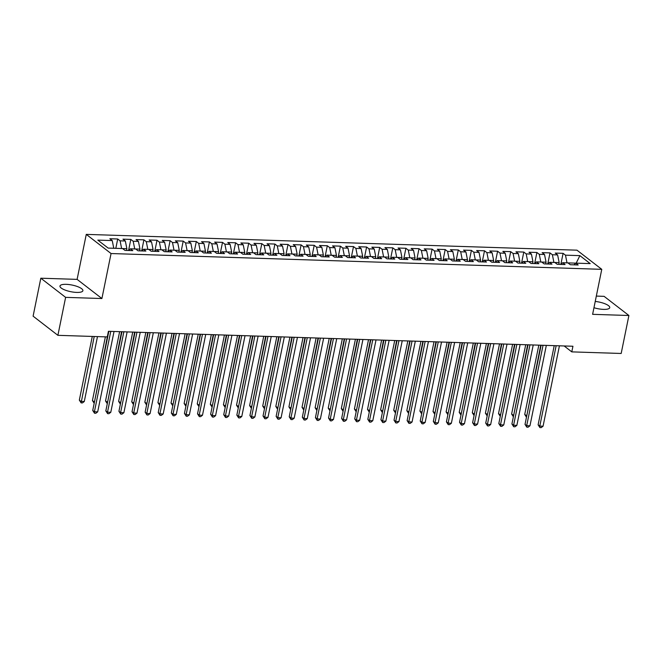 <?xml version="1.0" encoding="UTF-8"?>
<svg xmlns="http://www.w3.org/2000/svg" width="662" height="662" viewBox="0 0 662 662"><rect width="100%" height="100%" fill="white"/><g stroke="black" fill="none" stroke-linecap="round" stroke-linejoin="round"><path stroke-width="0.99" d="M76.66 292.414A11.693 3.384 11.5 0 0 82.891 290.701A11.693 3.384 11.5 0 0 77.702 286.654A11.693 3.384 11.5 0 0 66.2 284.337A11.693 3.384 11.5 0 0 59.969 286.042A11.693 3.384 11.5 0 0 65.157 290.088A11.693 3.384 11.5 0 0 76.66 292.414M593.963 307.722A11.693 3.384 11.5 0 0 603.521 309.377A11.693 3.384 11.5 0 0 609.752 307.665A11.693 3.384 11.5 0 0 595.237 301.442M40.821 278.205L65.621 297.362L101.907 298.529L77.106 279.372L40.821 278.205L33.1 316.171L57.892 335.328L107.277 336.917L108.427 331.298L94.484 401.842M77.106 279.372L86.267 234.381L576.974 250.178L601.766 269.335L111.059 253.538L86.267 234.381M601.766 269.335L592.614 314.334L628.9 315.501L604.108 296.344L596.321 296.088M576.188 263.153L579.887 255.631L565.48 255.168L563.097 253.331L555.236 253.074L557.619 254.911L552.381 254.746L549.998 252.909L542.137 252.652L544.52 254.498L539.282 254.324L536.899 252.487L529.037 252.23L531.421 254.076L526.182 253.902L523.799 252.065L515.938 251.808L518.321 253.654L513.083 253.48L510.7 251.643L502.839 251.395L505.222 253.232L499.984 253.058L497.601 251.221L489.739 250.972L492.123 252.81L486.884 252.636L484.501 250.799L476.64 250.55L479.023 252.388L473.785 252.214L471.402 250.377L463.541 250.128L465.924 251.965L460.686 251.792L458.303 249.955L450.441 249.706L452.825 251.543L447.578 251.37L445.203 249.533L437.342 249.284L439.725 251.121L434.479 250.948L432.104 249.111L424.243 248.862L426.626 250.699L421.38 250.526L419.005 248.689L411.143 248.44L413.527 250.277L408.28 250.104L405.905 248.267L398.044 248.018L400.427 249.855L395.181 249.69L392.806 247.845L384.945 247.596L387.328 249.433L382.082 249.268L379.707 247.423L371.845 247.174L374.229 249.011L368.982 248.846L366.607 247L358.746 246.752L361.129 248.589L355.883 248.424L353.508 246.578L345.647 246.33L348.022 248.167L342.784 248.002L340.409 246.165L332.547 245.908L334.922 247.745L329.684 247.58L327.309 245.743L319.448 245.486L321.823 247.323L316.585 247.158L314.21 245.321L306.349 245.064L308.724 246.901L303.486 246.736L301.111 244.899L293.249 244.642L295.624 246.479L290.386 246.314L288.011 244.477L280.15 244.22L282.525 246.057L277.287 245.892L274.912 244.055L267.051 243.798L269.426 245.635L264.188 245.47L261.813 243.633L253.951 243.376L256.326 245.213L251.088 245.048L248.713 243.211L240.852 242.954L243.227 244.791L237.989 244.626L235.614 242.788L227.753 242.532L230.128 244.369L224.89 244.204L222.515 242.366L214.653 242.11L217.028 243.947L211.79 243.782L209.415 241.944L201.554 241.688L203.929 243.525L198.691 243.359L196.308 241.522L188.455 241.266L190.83 243.103L185.592 242.937L183.209 241.1L175.356 240.844L177.73 242.681L172.492 242.515L170.109 240.678L162.256 240.422L164.631 242.259L159.393 242.093L157.01 240.256L149.157 240L151.532 241.845L146.294 241.671L143.911 239.834L136.058 239.578L138.432 241.423L133.194 241.249L130.811 239.412L122.958 239.156L125.333 241.001L120.095 240.827L117.712 238.99L109.851 238.734L112.234 240.579L113.773 248.267M579.887 255.631L590.206 263.608L575.799 263.145L573.962 264.841M575.791 263.145L567.946 262.897L570.321 264.726L578.174 264.982L575.799 263.145M567.938 262.888L562.7 262.723L560.863 264.419M558.802 264.353L559.158 262.607L554.847 262.475L557.222 264.303L565.075 264.56L562.7 262.723M554.839 262.466L549.601 262.301L547.764 263.997L549.998 252.909M532.604 263.509L532.96 261.771L528.648 261.631L531.015 263.459L538.876 263.716L536.501 261.879L541.739 262.044L544.123 263.881L551.976 264.138L549.601 262.301M528.64 261.622L523.402 261.457L521.565 263.162M519.505 263.095L519.86 261.349L515.549 261.209L517.916 263.037L525.777 263.294L523.402 261.457M515.541 261.2L510.303 261.035L508.466 262.74L510.7 251.643M506.405 262.673L506.753 260.927L502.45 260.787L504.816 262.615L512.678 262.872L510.303 261.035M502.441 260.778L497.203 260.613L495.366 262.317M493.306 262.251L493.653 260.505L489.35 260.365L491.717 262.193L499.578 262.45L497.203 260.613M489.342 260.356L484.104 260.191L482.267 261.895M467.099 261.407L467.455 259.661L463.152 259.521L465.518 261.349L473.38 261.606L471.005 259.769L476.243 259.934L478.618 261.771L486.479 262.028L484.104 260.191M463.143 259.512L457.905 259.347L456.068 261.051M454 260.985L454.355 259.239L450.052 259.099L452.419 260.936L460.28 261.184L457.905 259.347M450.044 259.09L444.806 258.925L442.969 260.629L445.203 249.533M440.9 260.563L441.256 258.817L436.953 258.677L439.32 260.514L447.181 260.762L444.806 258.925M436.945 258.668L431.707 258.503L429.87 260.207M427.801 260.141L428.157 258.395L423.854 258.254L426.22 260.092L434.082 260.34L431.707 258.503M423.846 258.246L418.607 258.081L416.77 259.785M401.602 259.297L401.958 257.551L397.647 257.41L400.022 259.247L407.883 259.496L405.508 257.659L410.746 257.824L413.121 259.67L420.982 259.918L418.607 258.081M397.647 257.41L392.409 257.237L390.572 258.941M388.503 258.875L388.859 257.129L384.548 256.988L386.922 258.825L394.784 259.074L392.409 257.237M384.548 256.988L379.301 256.815L377.472 258.519L379.707 247.423M375.404 258.453L375.759 256.707L371.448 256.566L373.823 258.403L381.684 258.652L379.301 256.815M371.448 256.566L366.202 256.393L364.373 258.097M362.304 258.031L362.66 256.285L358.349 256.144L360.724 257.981L368.585 258.23L366.202 256.393M358.349 256.144L353.103 255.971L351.274 257.675M349.205 257.609L349.561 255.863L345.25 255.722L347.624 257.559L355.486 257.808L353.103 255.971M345.25 255.722L340.003 255.549L338.174 257.253L340.409 246.165M336.106 257.187L336.462 255.441L332.15 255.3L334.525 257.137L342.386 257.386L340.003 255.549M332.15 255.3L326.904 255.127L325.075 256.831M323.006 256.765L323.362 255.019L319.051 254.878L321.426 256.715L329.287 256.964L326.904 255.127M319.051 254.878L313.805 254.705L311.976 256.409L314.21 245.321M309.907 256.343L310.263 254.597L305.952 254.456L308.327 256.293L316.188 256.542L313.805 254.705M305.952 254.456L300.705 254.282L298.876 255.987M296.808 255.921L297.164 254.175L292.852 254.034L295.227 255.871L303.088 256.128L300.705 254.282M292.852 254.034L287.606 253.86L285.777 255.565M283.708 255.499L284.064 253.753L279.753 253.612L282.128 255.449L289.989 255.706L287.606 253.86M279.745 253.612L274.507 253.438L272.678 255.143L274.912 244.055M270.609 255.077L270.965 253.331L266.654 253.19L269.029 255.027L276.89 255.284L274.507 253.438M266.645 253.19L261.407 253.016L259.578 254.721M257.51 254.655L257.866 252.909L253.554 252.768L255.929 254.605L263.79 254.862L261.407 253.016M253.546 252.768L248.308 252.603L246.479 254.299L248.713 243.211M231.311 253.811L231.667 252.065L227.356 251.932L229.731 253.761L237.592 254.018L235.209 252.181L240.447 252.346L242.83 254.183L250.691 254.44L248.308 252.603M227.347 251.924L222.109 251.759L220.28 253.455M218.212 253.389L218.568 251.643L214.256 251.51L216.631 253.339L224.492 253.596L222.109 251.759M214.248 251.502L209.01 251.337L207.181 253.033L209.415 241.944M192.013 252.545L192.369 250.799L188.058 250.666L190.433 252.495L198.294 252.752L195.911 250.915L201.149 251.08L203.532 252.917L211.393 253.174L209.01 251.337M188.049 250.658L182.811 250.493L180.983 252.189L183.209 241.1M165.814 251.701L166.17 249.955L161.859 249.822L164.234 251.651L172.095 251.908L169.712 250.07L174.95 250.236L177.333 252.073L185.195 252.33L182.811 250.493M161.851 249.814L156.613 249.648L154.784 251.345M152.715 251.279L153.071 249.533L148.76 249.4L151.135 251.229L158.996 251.486L156.613 249.648M148.751 249.392L143.513 249.226L141.685 250.931L143.911 239.834M126.516 250.443L126.872 248.697L122.561 248.556L124.936 250.385L132.789 250.641L130.414 248.804L135.652 248.97L138.035 250.807L145.888 251.063L143.513 249.226M122.553 248.548L108.146 248.085L97.827 240.116L112.234 240.579M564.148 345.969L571.794 351.878L572.936 346.251L108.427 331.298M120.095 240.827L121.626 248.523M125.333 241.001L126.872 248.697M139.616 250.857L139.972 249.119L135.66 248.978M133.194 241.249L134.725 248.945M138.432 241.423L139.972 249.119M130.414 248.804L128.577 250.509M146.294 241.671L147.825 249.367M151.532 241.845L153.071 249.533M159.393 242.093L160.924 249.789M164.631 242.259L166.17 249.955M178.914 252.123L179.27 250.377L174.958 250.244M172.492 242.515L174.023 250.203M177.73 242.681L179.27 250.377M169.712 250.07L167.883 251.767M185.592 242.937L187.123 250.625M190.83 243.103L192.369 250.799M205.112 252.967L205.468 251.221L201.157 251.088M198.691 243.359L200.23 251.047M203.929 243.525L205.468 251.221M195.911 250.915L194.082 252.611M211.79 243.782L213.33 251.469M217.028 243.947L218.568 251.643M224.89 244.204L226.429 251.891M230.128 244.369L231.667 252.065M244.41 254.233L244.766 252.487L240.455 252.346M237.989 244.626L239.528 252.313M243.227 244.791L244.766 252.487M235.209 252.181L233.38 253.877M251.088 245.048L252.627 252.735M256.326 245.213L257.866 252.909M264.188 245.47L265.727 253.157M269.426 245.635L270.965 253.331M277.287 245.892L278.826 253.579M282.525 246.057L284.064 253.753M290.386 246.314L291.925 254.001M295.624 246.479L297.164 254.175M303.486 246.736L305.025 254.423M308.724 246.901L310.263 254.597M316.585 247.158L318.124 254.845M321.823 247.323L323.362 255.019M329.684 247.58L331.223 255.267M334.922 247.745L336.462 255.441M342.784 248.002L344.323 255.689M348.022 248.167L349.561 255.863M355.883 248.424L357.422 256.111M361.129 248.589L362.66 256.285M368.982 248.846L370.521 256.533M374.229 249.011L375.759 256.707M382.082 249.268L383.621 256.955M387.328 249.433L388.859 257.129M395.181 249.69L396.72 257.377M400.427 249.855L401.958 257.551M414.702 259.719L415.057 257.973L410.746 257.832M408.28 250.104L409.819 257.799M413.527 250.277L415.057 257.973M405.508 257.659L403.671 259.363L405.905 248.267M421.38 250.526L422.919 258.221M426.626 250.699L428.157 258.395M434.479 250.948L436.018 258.643M439.725 251.121L441.256 258.817M447.578 251.37L449.117 259.065M452.825 251.543L454.355 259.239M460.686 251.792L462.217 259.487M465.924 251.965L467.455 259.661M480.207 261.829L480.554 260.083L476.251 259.943M473.785 252.214L475.316 259.909M479.023 252.388L480.554 260.083M471.005 259.769L469.168 261.473L471.402 250.377M486.884 252.636L488.415 260.332M492.123 252.81L493.653 260.505M499.984 253.058L501.515 260.754M505.222 253.232L506.753 260.927M513.083 253.48L514.614 261.176M518.321 253.654L519.86 261.349M526.182 253.902L527.713 261.598M531.421 254.076L532.96 261.771M545.703 263.931L546.059 262.185L541.748 262.053M539.282 254.324L540.813 262.02M544.52 254.498L546.059 262.185M536.501 261.879L534.664 263.584M552.381 254.746L553.912 262.442M557.619 254.911L559.158 262.607M565.48 255.168L567.011 262.855M65.621 297.362L57.892 335.328M628.9 315.501L621.179 353.467L571.794 351.878M101.907 298.529L111.059 253.538M563.097 253.331L560.846 264.419M536.899 252.487L534.639 263.575M523.799 252.065L521.54 263.153M497.601 251.221L495.342 262.317M484.501 250.799L482.242 261.895M458.303 249.955L456.044 261.051M432.104 249.111L429.845 260.207M419.005 248.689L416.746 259.785M392.806 247.845L390.547 258.941M366.607 247L364.348 258.097M353.508 246.578L351.249 257.675M327.309 245.743L325.05 256.831M301.111 244.899L298.852 255.987M288.011 244.477L285.752 255.565M261.813 243.633L259.554 254.721M235.614 242.788L233.355 253.877M222.515 242.366L220.256 253.455M196.308 241.522L194.057 252.611M170.109 240.678L167.858 251.767M157.01 240.256L154.759 251.345M130.811 239.412L128.56 250.501M117.712 238.99L115.817 248.333M554.226 345.647L538.115 424.814L539.795 426.105L556.146 345.713M543.063 426.212L541.21 427.619L539.902 427.578L539.795 426.105L543.063 426.212L559.423 345.812M539.902 427.578L538.115 424.814M538.818 345.15L524.718 414.453L526.77 415.761M540.738 345.216L526.489 417.143M526.48 417.209L524.718 414.453M541.127 345.225L525.016 424.392L526.695 425.683L543.047 345.291M529.964 425.79L528.111 427.197L526.803 427.156L526.695 425.683L529.964 425.79L546.324 345.39M526.803 427.156L525.016 424.392M528.028 344.803L511.916 423.97L513.596 425.261L529.948 344.869M516.865 425.368L515.011 426.775L513.704 426.733L513.596 425.261L516.865 425.368L533.224 344.968M513.704 426.733L511.916 423.97M525.711 344.728L511.618 414.031L513.671 415.339M527.639 344.794L513.389 416.721M513.381 416.787L511.618 414.031M512.611 344.306L498.519 413.609L500.571 414.917M514.539 344.372L500.29 416.299M500.282 416.365L498.519 413.609M514.928 344.381L498.817 423.548L500.497 424.839L516.848 344.447M503.765 424.946L501.912 426.353L500.604 426.311L500.497 424.839L503.765 424.946L520.125 344.546M500.604 426.311L498.817 423.548M501.829 343.959L485.718 423.126L487.397 424.416L503.749 344.025M490.666 424.524L488.813 425.931L487.505 425.889L487.397 424.416L490.666 424.524L507.026 344.124M487.505 425.889L485.718 423.126M499.512 343.884L485.412 413.187L487.472 414.495M501.44 343.95L487.191 415.877M487.182 415.943L485.412 413.187M486.413 343.462L472.312 412.765L474.373 414.073M488.341 343.528L474.091 415.455M474.083 415.521L472.312 412.765M488.722 343.537L472.618 422.704L474.298 423.994L490.65 343.603M477.567 424.102L475.713 425.509L474.406 425.467L474.298 423.994L477.567 424.102L493.926 343.702M474.406 425.467L472.618 422.704M473.313 343.04L459.213 412.343L461.273 413.651M475.242 343.106L460.992 415.033M460.984 415.099L459.213 412.343M475.622 343.115L459.519 422.282L461.199 423.572L477.55 343.181M464.467 423.68L462.614 425.087L461.306 425.045L461.199 423.572L464.467 423.68L480.827 343.28M461.306 425.045L459.519 422.282M460.214 342.618L446.114 411.921L448.174 413.229M462.142 342.684L447.893 414.611M447.884 414.677L446.114 411.921M462.523 342.693L446.42 421.86L448.1 423.15L464.451 342.759M451.368 423.258L449.515 424.665L448.207 424.623L448.1 423.15L451.368 423.258L467.728 342.866M448.207 424.623L446.42 421.86M449.424 342.271L433.32 421.437L434.992 422.728L451.352 342.337M438.269 422.836L436.415 424.243L435.108 424.201L434.992 422.728L438.269 422.836L454.628 342.444M435.108 424.201L433.32 421.437M436.324 341.849L420.221 421.015L421.893 422.306L438.252 341.915M425.169 422.414L423.316 423.821L422.008 423.779L421.893 422.306L425.169 422.414L441.529 342.022M422.008 423.779L420.221 421.015M423.225 341.427L407.122 420.593L408.793 421.884L425.153 341.493M412.07 421.992L410.217 423.399L408.901 423.357L408.793 421.884L412.07 421.992L428.43 341.6M408.901 423.357L407.122 420.593M410.126 341.004L394.022 420.171L395.694 421.471L412.054 341.071M398.971 421.57L397.117 422.977L395.802 422.935L395.694 421.471L398.971 421.57L415.331 341.178M395.802 422.935L394.022 420.171M397.026 340.582L380.923 419.749L382.595 421.049L398.954 340.649M385.872 421.148L384.018 422.555L382.702 422.513L382.595 421.049L385.872 421.148L402.231 340.756M382.702 422.513L380.923 419.749M383.927 340.16L367.824 419.327L369.495 420.627L385.855 340.227M372.772 420.726L370.919 422.133L369.603 422.091L369.495 420.627L372.772 420.726L389.132 340.334M369.603 422.091L367.824 419.327M370.828 339.747L354.724 418.905L356.396 420.204L372.756 339.805M359.673 420.304L357.819 421.711L356.504 421.669L356.396 420.204L359.673 420.304L376.033 339.912M356.504 421.669L354.724 418.905M357.728 339.325L341.625 418.483L343.297 419.782L359.656 339.383M346.574 419.882L344.72 421.297L343.404 421.247L343.297 419.782L346.574 419.882L362.933 339.49M343.404 421.247L341.625 418.483M447.115 342.196L433.014 411.507L435.075 412.807M449.043 342.262L434.793 414.189M434.785 414.255L433.014 411.507M434.015 341.774L419.915 411.085L421.975 412.385M435.944 341.84L421.694 413.767M421.686 413.833L419.915 411.085M420.916 341.352L406.816 410.663L408.876 411.971M422.844 341.418L408.595 413.345M408.586 413.411L406.816 410.663M407.817 340.93L393.716 410.241L395.777 411.549M409.745 340.996L395.495 412.923M395.487 412.989L393.716 410.241M394.718 340.508L380.617 409.819L382.677 411.127M396.646 340.574L382.396 412.5M382.388 412.567L380.617 409.819M381.618 340.086L367.518 409.397L369.578 410.705M383.546 340.152L369.297 412.078M369.28 412.145L367.518 409.397M368.519 339.672L354.418 408.975L356.479 410.283M370.447 339.73L356.197 411.656M356.181 411.723L354.418 408.975M355.42 339.25L341.319 408.553L343.379 409.861M357.348 339.308L343.098 411.243M343.082 411.301L341.319 408.553M342.32 338.828L328.22 408.131L330.28 409.439M344.248 338.886L329.999 410.821M329.982 410.879L328.22 408.131M344.629 338.903L328.526 418.061L330.197 419.36L346.557 338.961M333.474 419.46L331.621 420.875L330.305 420.825L330.197 419.36L333.474 419.46L349.834 339.068M330.305 420.825L328.526 418.061M329.221 338.406L315.12 407.709L317.181 409.017M331.149 338.464L316.899 410.399M316.883 410.457L315.12 407.709M331.53 338.481L315.426 417.639L317.098 418.938L333.458 338.539M320.375 419.038L318.521 420.453L317.206 420.403L317.098 418.938L320.375 419.038L336.735 338.646M317.206 420.403L315.426 417.639M316.122 337.984L302.021 407.287L304.081 408.595M318.05 338.042L303.8 409.977M303.784 410.035L302.021 407.287M318.43 338.059L302.327 417.217L303.999 418.516L320.358 338.117M307.276 418.616L305.422 420.031L304.106 419.989L303.999 418.516L307.276 418.616L323.635 338.224M304.106 419.989L302.327 417.217M303.022 337.562L288.922 406.865L290.982 408.173M304.95 337.62L290.701 409.555M290.684 409.613L288.922 406.865M305.331 337.637L289.228 416.795L290.899 418.094L307.259 337.694M294.176 418.202L292.323 419.609L291.007 419.567L290.899 418.094L294.176 418.202L310.536 337.802M291.007 419.567L289.228 416.795M289.923 337.14L275.822 406.443L277.883 407.751M291.851 337.198L277.601 409.133M277.585 409.19L275.822 406.443M292.232 337.215L276.128 416.373L277.8 417.672L294.16 337.272M281.077 417.78L279.223 419.187L277.908 419.145L277.8 417.672L281.077 417.78L297.437 337.38M277.908 419.145L276.128 416.373M276.824 336.718L262.723 406.021L264.783 407.329M278.752 336.776L264.502 408.711M264.486 408.768L262.723 406.021M279.132 336.793L263.029 415.951L264.701 417.25L281.06 336.85M267.978 417.358L266.116 418.765L264.808 418.723L264.701 417.25L267.978 417.358L284.337 336.958M264.808 418.723L263.029 415.951M263.724 336.296L249.624 405.599L251.684 406.907M265.652 336.354L251.403 408.288M251.386 408.346L249.624 405.599M266.033 336.37L249.93 415.529L251.601 416.828L267.961 336.428M254.878 416.936L253.016 418.343L251.709 418.301L251.601 416.828L254.878 416.936L271.238 336.536M251.709 418.301L249.93 415.529M250.625 335.874L236.524 405.177L238.585 406.485M252.553 335.932L238.303 407.866M238.287 407.924L236.524 405.177M252.934 335.948L236.831 415.107L238.502 416.406L254.862 336.006M241.779 416.514L239.917 417.921L238.61 417.879L238.502 416.406L241.779 416.514L258.13 336.114M238.61 417.879L236.831 415.107M237.526 335.452L223.425 404.755L225.485 406.063M239.454 335.51L225.204 407.444M225.188 407.511L223.425 404.755M239.834 335.526L223.731 414.693L225.403 415.984L241.762 335.584M228.68 416.092L226.818 417.499L225.51 417.457L225.403 415.984L228.68 416.092L245.031 335.692M225.51 417.457L223.731 414.693M224.426 335.03L210.326 404.333L212.386 405.64M226.354 335.088L212.105 407.022M212.088 407.089L210.326 404.333M226.735 335.104L210.632 414.271L212.303 415.562L228.663 335.162M215.58 415.67L213.718 417.077L212.411 417.035L212.303 415.562L215.58 415.67L231.932 335.27M212.411 417.035L210.632 414.271M211.327 334.608L197.226 403.911L199.287 405.218M213.255 334.666L199.005 406.6M198.989 406.667L197.226 403.911M213.636 334.682L197.533 413.849L199.204 415.14L215.564 334.74M202.481 415.248L200.619 416.655L199.312 416.613L199.204 415.14L202.481 415.248L218.832 334.848M199.312 416.613L197.533 413.849M198.228 334.186L184.127 403.489L186.188 404.796M200.156 334.244L185.906 406.178M185.89 406.245L184.127 403.489M200.536 334.26L184.433 413.427L186.105 414.718L202.464 334.318M189.382 414.826L187.52 416.233L186.212 416.191L186.105 414.718L189.382 414.826L205.733 334.426M186.212 416.191L184.433 413.427M185.128 333.764L171.028 403.067L173.088 404.374M187.056 333.822L172.807 405.756M172.79 405.823L171.028 403.067M187.437 333.838L171.326 413.005L173.005 414.296L189.365 333.896M176.282 414.404L174.42 415.81L173.113 415.769L173.005 414.296L176.282 414.404L192.634 334.004M173.113 415.769L171.326 413.005M172.029 333.342L157.928 402.645L159.989 403.952M173.957 333.408L159.708 405.334M159.691 405.401L157.928 402.645M174.338 333.416L158.226 412.583L159.906 413.874L176.266 333.483M163.183 413.982L161.321 415.388L160.014 415.347L159.906 413.874L163.183 413.982L179.534 333.582M160.014 415.347L158.226 412.583M158.93 332.92L144.829 402.223L146.89 403.53M160.849 332.986L146.608 404.912M146.592 404.978L144.829 402.223M161.238 332.994L145.127 412.161L146.807 413.452L163.166 333.06M150.084 413.56L148.222 414.966L146.914 414.925L146.807 413.452L150.084 413.56L166.435 333.16M146.914 414.925L145.127 412.161M145.83 332.498L131.73 401.801L133.79 403.108M147.75 332.564L133.509 404.49M133.492 404.556L131.73 401.801M148.139 332.572L132.028 411.739L133.707 413.03L150.067 332.638M136.984 413.138L135.122 414.544L133.815 414.503L133.707 413.03L136.984 413.138L153.336 332.738M133.815 414.503L132.028 411.739M132.731 332.076L118.63 401.379L120.683 402.686M134.651 332.142L120.41 404.068M120.393 404.134L118.63 401.379M135.04 332.15L118.928 411.317L120.608 412.608L136.96 332.216M123.885 412.716L122.023 414.122L120.716 414.081L120.608 412.608L123.885 412.716L140.236 332.316M120.716 414.081L118.928 411.317M119.632 331.654L105.531 400.957L107.583 402.264M121.551 331.72L107.302 403.646M107.294 403.712L105.531 400.957M121.94 331.728L105.829 410.895L107.509 412.186L123.86 331.794M110.786 412.294L108.924 413.7L107.616 413.659L107.509 412.186L110.786 412.294L127.137 331.894M107.616 413.659L105.829 410.895M105.382 336.859L92.432 400.535L94.103 401.834L94.203 403.224M94.194 403.29L92.432 400.535M108.841 331.306L92.73 410.473L94.409 411.764L110.761 331.372M97.686 411.872L95.825 413.278L94.517 413.237L94.409 411.764L97.686 411.872L114.038 331.472M94.517 413.237L92.73 410.473M92.283 336.437L79.332 400.113L81.004 401.412L84.281 401.52L97.488 336.602M94.211 336.495L81.112 402.885L79.332 400.113M84.281 401.52L82.419 402.926L81.112 402.885"/></g></svg>
